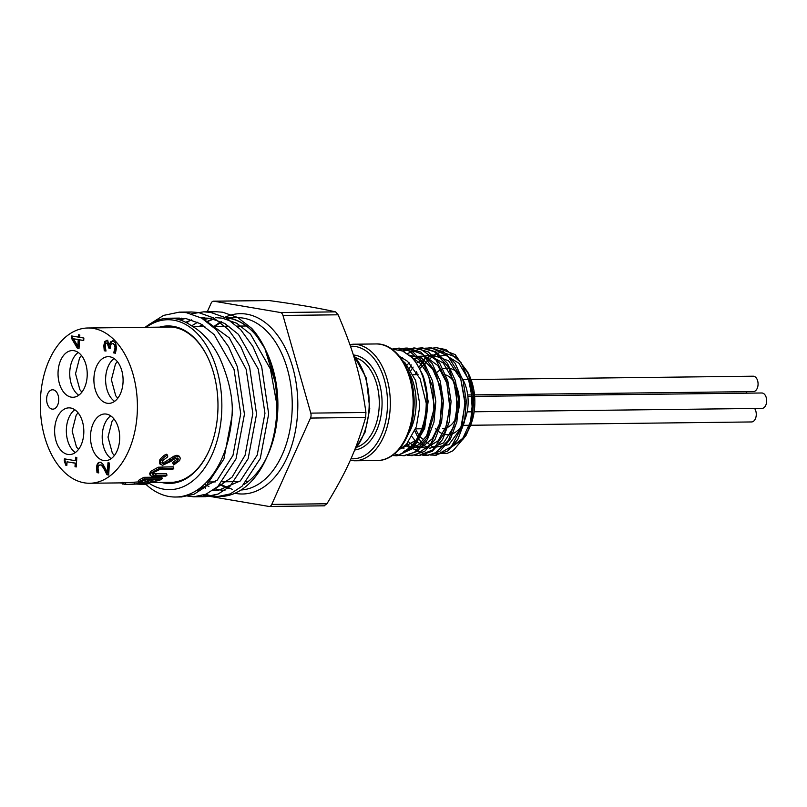 <?xml version="1.0" encoding="UTF-8"?>
<svg xmlns="http://www.w3.org/2000/svg" width="807" height="807" viewBox="0 0 807 807"><rect width="100%" height="100%" fill="white"/><g stroke="black" fill="none" stroke-linecap="round" stroke-linejoin="round"><path stroke-width="1.21" d="M399.566 356.422L407.515 361.294L420.134 378.856L426.338 403.621L426.641 410.047C424.008 431.14 416.382 444.95 403.742 451.456C412.296 447.784 418.914 439.926 423.584 427.871L412.296 448.026L397.094 455.753L392.273 455.521M392.716 348.957L398.376 348.18L408.907 350.551L423.766 364.361L432.845 387.299L434.085 413.809L427.327 437.434L414.364 452.424L403.45 455.713L398.497 455.148L394.583 453.776M402.179 348.463L406.022 348.079L422.777 354.444L435.75 372.33L441.943 397.397L439.997 423.544L430.524 444.425L415.988 454.946L407.263 455.289M402.511 350.954L413.638 347.999L420.346 348.917L436.073 360.083L446.705 381.388L449.802 407.646L444.758 432.471L432.956 449.842L418.722 455.541L414.899 455.209M417.451 348.271L421.264 347.908L434.448 351.711L448.591 367.276L456.5 391.213L456.419 417.683L448.49 440.269L434.812 453.473L426.348 455.441L422.525 455.118M425.087 348.19L431.705 347.958L448.107 356.351L460.161 375.739L465.084 401.412L461.836 427.135L451.355 446.634L436.325 455.188L430.171 455.027M409.442 368.214L411.267 364.925M432.734 348.099L436.537 347.736L445.968 349.613L461.1 362.666L470.642 385.161L472.428 411.631L469.381 427.327L465.992 435.518L453.05 450.72L447.068 453.433L435.296 453.241M424.24 446.019L418.44 438.262M417.844 437.212L414.838 430.918M415.08 374.7L416.392 371.785M418.904 367.205L424.421 360.023M426.55 358.005L441.318 351.812L456.591 357.34L467.717 371.997L473.961 395.864L472.246 419.226L468.433 430.222M467.909 431.301L463.894 437.838L451.123 447.29L462.815 438.352L470.602 421.506L472.71 400.353L468.544 379.431L458.901 363.231L445.706 355.231L431.674 357.148L419.701 368.567M417.138 373.016L416.331 374.68M415.565 429.072L418.853 435.377M419.549 436.446L433.5 447.592L448.833 444.687L460.656 428.618L465.155 404.297L460.767 379.129L448.611 360.8L432.189 354.888L416.291 363.211M413.113 367.104L410.914 370.504M412.034 436.708L415.444 440.985M416.069 441.641L429.758 448.309L443.557 442.902L453.746 426.802L457.529 404.196L453.756 380.914L443.245 362.999L428.547 355.08L413.315 359.206M409.169 362.777L407.081 365.107M408.594 441.883L412.256 444.929M412.831 445.303L425.773 448.167L437.989 440.945L446.695 425.198L449.892 404.368L446.755 382.952L437.838 365.611L424.956 356.109L410.783 356.502M405.336 445.484L409.583 447.532M410.117 447.714L421.829 447.189L432.28 438.705L439.543 423.746L442.256 404.943L439.855 385.575L432.663 369.061L421.859 358.298L409.25 355.161M402.542 447.824L403.994 448.198M409.018 448.541L418.561 444.849L426.661 435.861L434.58 406.92L428.598 375.578L420.891 363.856L411.136 356.835M401.361 448.631L416.049 440.108M451.123 447.29L463.389 438.877L467.677 431.866M467.051 433.288L471.722 420.255L473.316 395.43L468.342 373.823L455.198 354.586L437.001 347.736M434.66 455.34L447.592 451.103L457.892 439.311L464.499 421.779L466.335 401.18L463.067 380.632L455.087 363.261L443.557 351.741L429.667 347.817M407.111 443.648L410.047 447.118M410.41 447.482L427.619 455.43L439.966 451.184L450.256 439.401L456.863 421.879L458.709 401.271L455.43 380.712L447.451 363.362L435.931 351.832L422.535 347.888L407.192 353.597M402.592 357.884L401.573 359.054M419.458 455.511L432.33 451.274L442.629 439.502L449.237 421.96L451.073 401.351L447.794 380.813L439.825 363.453L428.295 351.913L414.899 347.988L403.197 351.267M411.631 455.612L424.694 451.375L434.993 439.583L441.6 422.051L443.447 401.442L440.168 380.894L432.189 363.533L420.659 352.013L407.273 348.079L398.991 349.713M404.085 455.693L417.058 451.456L427.357 439.674L433.974 422.152L435.81 401.533L432.532 380.985L424.553 363.634L413.033 352.104L399.636 348.16L393.927 348.957M392.565 455.319L397.084 455.784L413.245 448.329L424.694 428.346L428.164 401.25L422.545 374.367L416.866 364.088M411.499 357.178L402.653 351.015L391.637 349.007M398.214 450.336L406.456 444.364L416.362 426.742L419.64 407.222L419.66 403.52L415.585 380.43L405.175 363.009L402.774 360.8M407.495 369.616A45.959 28.739 89.3 0 1 416.008 406.97A45.959 28.739 89.3 0 1 408.251 434.105M411.499 357.168A53.666 33.551 89.3 0 1 426.812 407.717A53.666 33.551 89.3 0 1 426.641 410.047M468.342 373.823A53.797 33.632 89.3 0 1 469.381 427.327M452.898 444.596A44.012 27.519 -90.7 0 0 468.353 430.181M468.897 429.132A44.012 27.519 -90.7 0 0 469.19 428.527M468.746 429.556L469.684 427.478A44.012 27.519 -90.7 0 0 474.728 406.062A44.012 27.519 -90.7 0 0 469.059 374.801L467.707 371.997M422.545 374.357A53.797 33.632 89.3 0 1 423.584 427.871M435.538 428.618A33.289 20.811 -90.7 0 0 468.05 404.922A33.289 20.811 -90.7 0 0 457.539 372.582A33.289 20.811 -90.7 0 0 434.902 374.468M403.742 451.466A51.709 32.33 -90.7 0 0 426.237 402.471M167.674 482.334A77.754 48.622 -90.7 0 0 170.428 482.425A77.754 48.622 -90.7 0 0 208.872 451.042M207.772 357.39A77.754 48.622 -90.7 0 0 168.592 326.916A77.754 48.622 -90.7 0 0 165.849 327.077M159.554 327.148A78.753 49.237 89.3 0 1 207.621 357.087A78.753 49.237 89.3 0 1 208.741 451.345A78.753 49.237 89.3 0 1 161.38 482.404M442.165 374.377A27.075 16.927 89.3 0 1 459.334 404.327A27.075 16.927 89.3 0 1 442.801 428.537M205.059 320.187L229.359 337.931L246.165 369.293L252.843 413.477L245.106 455.209L232.063 477.159L214.521 489.254M199.622 490.152L197.695 489.708M191.622 325.836L197.614 322.255M204.121 319.582L209.709 318.21M215.782 317.665L222.308 318.15L236.794 323.294L250.553 334.219L270.406 369.011L276.932 404.821M209.649 312.228L215.701 311.704L222.661 312.218L237.5 317.403L251.683 328.328A92.412 57.781 89.3 0 1 264.777 348.241L276.135 385.464L276.468 424.452A86.45 54.059 -90.7 0 0 266.492 351.781A86.45 54.059 -90.7 0 0 265.876 350.541M265.634 350.056A86.45 54.059 -90.7 0 0 225.617 317.665M213.542 318.967A86.45 54.059 -90.7 0 0 207.016 321.549M201.911 324.585A86.45 54.059 -90.7 0 0 199.258 326.553M201.296 317.908L210.193 318.291L224.669 323.436L238.438 334.36L258.29 369.152L264.958 413.335L257.221 455.067L240.335 480.922L217.809 490.565L213.139 490.242M205.634 488.154L202.022 486.409M185.701 322.286L191.541 319.875M173.979 318.543L185.963 318.573L200.439 323.718L214.208 334.643L234.05 369.435L240.728 413.618L232.981 455.35L217.254 480.115L196.172 490.706M147.167 482.757L148.619 483.746A86.45 54.059 89.3 0 1 147.167 482.677M145.199 327.319A86.45 54.059 89.3 0 1 168.885 318.22A86.45 54.059 89.3 0 1 175.008 318.704A86.45 54.059 89.3 0 1 191.178 325.594C202.86 332.171 212.423 343.056 219.867 358.237C227.887 376.768 232.033 393.645 232.305 408.867A92.704 57.418 -94.7 0 1 232.325 414.395L223.902 459.001L205.735 486.641L193.922 494.318L181.525 496.951L175.644 497.021A92.412 57.781 -90.7 0 0 232.305 408.867M179.84 319.875L185.479 318.503M215.025 488.86A86.208 53.898 -90.7 0 0 218.899 489.748A86.208 53.898 -90.7 0 0 225.002 490.232M243.896 484.503A86.208 53.898 -90.7 0 0 266.925 456.923M264.777 348.241A92.412 57.781 89.3 0 1 266.078 458.85L267.773 455.108A86.208 53.898 -90.7 0 0 266.562 351.933A86.208 53.898 -90.7 0 0 265.917 350.611M265.674 350.137A86.208 53.898 -90.7 0 0 226.091 317.938M214.107 319.108A86.208 53.898 -90.7 0 0 207.308 321.761M202.224 324.767A86.208 53.898 -90.7 0 0 199.803 326.553M204.595 484.099A86.208 53.898 -90.7 0 0 208.892 486.5M268.277 300.567L269.094 300.557C296.492 304.269 318.664 308.042 335.611 311.875L338.143 314.801C353.88 351.66 360.658 375.487 365.934 412.478L365.642 417.411C356.23 449.993 346.788 471.066 326.916 503.77L324.091 505.787M199.692 496.154L205.765 496.668L218.152 494.035L229.965 486.359L248.142 458.719L256.555 414.112L249.565 366.872L240.758 346.627L228.482 329.68L213.845 318.008L198.431 312.501L191.481 311.986L185.408 312.511M178.68 496.86L181.525 496.951M145.865 484.301A92.412 57.781 -90.7 0 0 175.644 497.021M148.629 324.807L163.629 315.386L179.356 312.138L186.316 312.642L201.72 318.15L216.367 329.821L228.643 346.768L237.44 367.014L244.44 414.253L236.027 458.86L217.85 486.5L206.037 494.177L193.64 496.809L184.924 495.71M179.204 319.683L181.706 318.14M191.471 313.802L203.596 311.845L210.546 312.359L225.96 317.857L240.597 329.538L252.873 346.485L261.68 366.731L268.67 413.971L260.257 458.578L242.08 486.218L230.277 493.894L217.88 496.527L211.747 496.002L205.704 494.308M198.169 490.434L197.392 489.91M266.078 458.85A92.412 57.781 89.3 0 1 220.23 496.497A92.412 57.781 89.3 0 1 213.684 495.982M190.069 320.389L186.79 322.861M148.064 482.566A84.967 53.121 -90.7 0 0 220.25 426.399A84.967 53.121 -90.7 0 0 173.757 320.197A84.967 53.121 -90.7 0 0 146.238 327.309M251.683 328.328L264.999 348.705M203.142 495.246L268.933 506.443A4.973 3.107 -90.7 0 0 269.286 506.463A4.973 3.107 -90.7 0 0 271.757 504.425L310.483 418.066A4.973 3.107 -90.7 0 0 310.786 413.123L282.985 315.446A4.973 3.107 -90.7 0 0 280.453 312.521L213.936 301.213A4.973 3.107 -90.7 0 0 213.583 301.182A4.973 3.107 -90.7 0 0 211.111 303.22L207.197 311.966M204.575 317.807L203.848 319.411M201.619 324.404L201.357 324.969M65.73 465.165L64.267 460.858L64.389 458.84L75.364 460.706L75.565 457.256L76.816 457.468L76.251 466.95L75.011 466.739L75.212 463.208L67.052 461.826L66.84 465.357L65.73 465.165L66.85 465.215M76.322 457.377L76.13 460.696L75.364 460.706M65.145 458.971L65.034 460.847L66.497 465.155M64.267 460.858L65.034 460.847M67.052 461.826L75.979 463.198L76.261 466.819M75.212 463.208L75.979 463.198M75.011 466.739L75.767 466.728M106.948 474.728L104.305 469.533C102.65 466.456 101.279 464.933 100.189 464.943L98.595 465.649L97.97 467.939L98.736 472.912L97.001 472.62L96.568 467.515C96.88 463.783 98.111 462.038 100.26 462.28L102.63 463.702L107.412 472.337L107.977 462.784L109.389 463.026L108.683 475.02L106.948 474.728L108.683 474.879M108.733 462.915L108.178 472.327L107.412 472.337M99.745 462.24L100.26 462.28M101.016 462.27C98.868 462.028 97.637 463.773 97.324 467.505L97.758 472.609L98.747 472.781M97.001 472.62L97.758 472.609M100.946 464.933L99.856 464.923L100.946 464.933C102.045 464.923 103.407 466.446 105.061 469.523L107.714 474.718M104.254 350.763L103.81 345.557L104.749 341.573L107.099 340.221L109.611 344.276L110.67 341.815L113 340.847L115.643 343.036L116.48 348.019L115.421 353.194L113.686 352.901L115.058 347.928L114.554 344.871L112.728 343.469L110.892 344.337L110.216 348.301L108.864 348.069L107.109 342.904L105.727 343.701L105.213 346.001L105.989 351.055L104.254 350.763L105.989 350.914M107.876 342.894L106.867 342.884L107.876 342.894L110.226 348.16M108.864 348.069L109.631 348.059M113.484 343.469L112.294 343.439L115.32 344.861L115.825 347.918L114.453 352.891L115.472 353.073M114.554 344.871L115.32 344.861M113.706 352.72L114.463 352.709M113.686 352.901L114.453 352.891M110.67 341.815L111.437 341.815L110.488 344.296L109.722 344.296M112.476 340.806L113 340.847M113.767 340.836L111.437 341.815M104.749 341.573L105.505 341.563L104.577 345.547L105.021 350.752M107.866 340.211L105.505 341.563M77.835 346.153L78.602 346.142L78.985 339.606L73.467 338.799L77.835 346.153L78.218 339.606L78.985 339.606M78.218 339.606L73.467 338.799M78.511 334.784L79.822 335.006L79.681 337.326L83.867 338.042L83.716 340.544L79.54 339.838L79.025 348.422L77.311 348.13L71.551 338.365L71.692 335.964L78.37 337.104L78.511 334.784M79.268 334.915L79.136 337.094L78.37 337.104M72.448 336.095L72.307 338.355L78.067 348.12L79.036 348.291M71.551 338.365L72.307 338.355M77.311 348.13L78.067 348.12M79.54 339.838L83.726 340.413M106.474 414.102A23.353 14.597 -90.7 0 0 104.819 413.971A23.353 14.597 -90.7 0 0 90.495 437.485A23.353 14.597 -90.7 0 0 105.364 460.666A23.353 14.597 -90.7 0 0 119.688 438.473A23.353 14.597 -90.7 0 0 106.474 414.102M109.873 356.805A23.353 14.597 -90.7 0 0 108.219 356.674A23.353 14.597 -90.7 0 0 93.894 380.198A23.353 14.597 -90.7 0 0 108.774 403.379A23.353 14.597 -90.7 0 0 123.088 381.176A23.353 14.597 -90.7 0 0 109.873 356.805M74.012 350.702A23.353 14.597 -90.7 0 0 72.358 350.571A23.353 14.597 -90.7 0 0 58.033 374.095A23.353 14.597 -90.7 0 0 72.902 397.276A23.353 14.597 -90.7 0 0 87.217 375.073A23.353 14.597 -90.7 0 0 74.012 350.702M53.242 389.831A9.684 6.063 -90.7 0 0 52.556 389.781A9.684 6.063 -90.7 0 0 46.614 399.536A9.684 6.063 -90.7 0 0 52.788 409.159A9.684 6.063 -90.7 0 0 58.729 399.939A9.684 6.063 -90.7 0 0 53.242 389.831M70.602 407.999A23.353 14.597 -90.7 0 0 68.948 407.868A23.353 14.597 -90.7 0 0 54.624 431.392A23.353 14.597 -90.7 0 0 69.503 454.573A23.353 14.597 -90.7 0 0 83.817 432.37A23.353 14.597 -90.7 0 0 70.602 407.999M84.271 482.818A77.633 48.541 89.3 0 1 40.35 401.795A77.633 48.541 89.3 0 1 87.943 327.995A77.633 48.541 89.3 0 1 137.402 405.053A77.633 48.541 89.3 0 1 89.779 483.252A77.633 48.541 89.3 0 1 84.271 482.818M114.1 358.56A23.353 14.597 -90.7 0 0 105.606 380.057A23.353 14.597 -90.7 0 0 114.604 401.351M78.229 352.467A23.353 14.597 -90.7 0 0 69.735 373.954A23.353 14.597 -90.7 0 0 78.733 395.248M110.69 415.857A23.353 14.597 -90.7 0 0 102.196 437.354A23.353 14.597 -90.7 0 0 111.195 458.638M74.829 409.754A23.353 14.597 -90.7 0 0 66.335 431.251A23.353 14.597 -90.7 0 0 75.333 452.545M122.644 483.827L125.801 484.563M135.858 484.039L142.476 484.361C146.097 484.15 145.714 483.948 141.346 483.776L127.133 484.543M142.476 483.776L142.476 484.361L144.957 484.089M89.779 483.252L125.781 482.828L125.267 484.563L142.778 483.474C148.266 483.736 148.75 484.029 144.241 484.341M147.035 482.132L147.257 483.958L144.564 484.341M125.256 482.828L138.522 481.91M161.925 462.451L164.951 462.018L173.707 456.258L176.965 455.249L179.204 456.217M173.707 464.963A123.007 18.773 -114.1 0 0 173.475 463.702L177.843 460.474L178.307 458.931L177.53 458.023L174.04 459.143L170.882 461.443L162.54 465.296L160.008 463.975L160.704 460.736C163.589 457.387 165.889 455.582 167.594 455.34A106.665 30.263 65.6 0 1 167.715 456.853L162.55 460.716L162.086 463.248L163.549 463.884L165.697 463.289L174.524 457.408L177.802 456.369L179.82 457.085L180.294 458.285L179.588 460.615L173.707 464.963L172.98 463.652A122.25 17.552 -114.4 0 0 172.738 462.421L177.056 459.254L177.51 458.023M160.139 464.257L159.382 462.925L159.917 459.516C162.752 456.248 165.031 454.482 166.746 454.24L167.594 455.34M152.563 473.568L166.494 473.638L167.009 475.172A79.379 49.631 89.3 0 1 165.839 476.14L151.312 476.029L150.092 474.839L151.333 472.801L150.748 471.318L158.253 467.213L173.152 466.789L173.818 468.181A79.379 49.631 89.3 0 1 172.759 469.442L159.514 469.644L153.239 472.72L152.341 474.355L153.542 475.222L153.017 473.679M149.638 473.679L150.748 471.318M138.602 482.404L138.411 480.468L140.105 479.398A77.633 48.541 89.3 0 0 143.777 477.32L161.814 477.108L162.227 478.722A79.379 49.631 89.3 0 1 159.524 480.306L150.556 482.384L148.377 481.769L141.003 482.868L138.602 482.404L140.438 481.053L140.105 479.398M163.549 463.884L162.802 462.603M165.697 463.289L164.951 462.018M174.524 457.408L173.707 456.258M177.802 456.369L176.965 455.249M173.475 463.702L172.738 462.421M177.843 460.474L177.056 459.254M160.704 460.736L159.917 459.516M153.542 475.222L167.009 475.172M151.333 472.801L158.918 468.605L158.253 467.213M158.918 468.605L173.818 468.181M143.777 477.32L144.191 478.934A79.379 49.631 89.3 0 1 140.438 481.053M144.191 478.934L162.227 478.722M157.446 480.447A79.379 49.631 89.3 0 0 159.14 479.499L153.36 479.57A79.379 49.631 89.3 0 1 152.523 480.044L150.415 481.547L151.807 481.88L157.446 480.447L157.254 479.519M150.687 480.064A79.379 49.631 89.3 0 0 151.514 479.59L144.806 479.671A79.379 49.631 89.3 0 1 143.031 480.659L140.953 481.89L142.294 482.415L147.852 481.396L150.586 479.6M151.807 481.88L151.585 480.579M152.341 480.155L155.327 479.55M142.294 482.415L142.103 481.143M142.032 480.72L147.792 479.63M147.852 481.396L147.54 479.731M134.497 483.958L134.355 482.233M142.778 483.474L142.708 482.788M119.759 482.899L122.331 483.111M754.606 408.483A7.697 4.812 89.3 0 1 756.25 415.07A7.697 4.812 89.3 0 1 751.549 421.95L470.622 425.259M474.627 396.368L761.768 392.989A7.697 4.812 89.3 0 1 766.65 401.513A7.697 4.812 89.3 0 1 761.949 408.392L474.143 411.782M471.046 379.522L753.163 376.203A7.697 4.812 89.3 0 1 758.055 384.717A7.697 4.812 89.3 0 1 753.345 391.607L474.496 394.885M746.001 391.688A7.697 4.812 89.3 0 1 746.818 393.17M412.982 408.403A58.286 36.436 -90.7 0 0 376.012 343.953C397.912 342.793 416.493 375.124 413.91 408.292C412.599 436.869 396.197 460.837 377.383 460.504A58.286 36.436 -90.7 0 0 412.982 408.403M354.858 449.479A58.286 36.436 -90.7 0 0 369.031 408.917A58.286 36.436 -90.7 0 0 353.375 355.09M357.299 447.028A45.585 28.507 -90.7 0 0 379.159 407.364A45.585 28.507 -90.7 0 0 356.25 357.905M353.839 355.04A47.573 29.748 89.3 0 1 382.074 402.168A47.573 29.748 89.3 0 1 354.959 449.953M349.865 344.498L353.194 344.226A58.286 36.436 89.3 0 1 390.164 408.675A58.286 36.436 89.3 0 1 354.566 460.777L350.218 460.434M350.974 458.739A56.298 35.195 -90.7 0 0 387.531 402.774A56.298 35.195 -90.7 0 0 350.48 346.274M241.051 490A86.208 53.898 -90.7 0 0 292.205 401.866A86.208 53.898 -90.7 0 0 237.319 317.665L226.878 317.787M230.156 318.513A86.208 53.898 -90.7 0 0 227.998 319.078M221.36 321.741A86.208 53.898 -90.7 0 0 214.148 326.381M224.931 317.302A90.182 56.389 89.3 0 1 297.591 396.701A90.182 56.389 89.3 0 1 234.918 493.269M219.918 484.533A86.208 53.898 -90.7 0 0 228.522 488.437M269.094 300.557L213.936 301.213M280.453 312.521L335.611 311.875M338.143 314.801L282.985 315.446M310.786 413.123L365.934 412.478M365.642 417.411L310.483 418.066M271.757 504.425L326.916 503.77M96.568 467.515L97.324 467.505M104.305 469.533L105.061 469.523M108.915 347.202L109.681 347.192M115.058 347.928L115.825 347.918M103.81 345.557L104.577 345.547M170.459 460.283L169.662 459.072M156.205 475.303L155.69 473.759M162.923 468.302L162.257 466.92M437.798 347.716L436.537 347.726M430.171 347.807L428.9 347.817M422.535 347.898L421.264 347.908M414.899 347.988L413.638 347.999M407.273 348.069L406.002 348.089M399.636 348.16L398.376 348.18M435.245 455.34L433.984 455.35M427.619 455.43L426.348 455.441M419.983 455.521L418.722 455.531M412.357 455.612L411.086 455.622M404.721 455.703L403.45 455.713M397.084 455.794L395.823 455.804M353.123 354.273L366.257 377.979L369.777 408.826L365.016 432.37L354.434 450.538M232.295 489.345L220.18 484.261M230.288 318.543L228.109 319.138M221.653 321.872L214.944 326.371M415.635 428.85L421.758 428.779M413.204 374.72L418.066 374.66M246.337 325.998L237.147 326.109M229.077 326.21L212.917 326.391M204.837 326.492L192.974 326.633M248.173 481.507L246.68 481.527M239.558 481.608L222.439 481.809M215.318 481.9L206.693 482.001M212.584 490.626L217.809 490.565M168.885 318.22L179.426 318.099M201.175 317.837L203.657 317.807M354.566 460.777L377.383 460.504M353.194 344.226L376.012 343.953M215.701 311.704L203.586 311.845M191.471 311.986L179.356 312.138M220.23 496.497L217.88 496.527M205.765 496.668L193.65 496.809M268.67 300.537L213.583 301.182M324.374 505.818L269.286 506.463M117.761 398.244L115.724 395.753L111.396 379.815L115.482 363.927L117.328 361.586M81.89 392.152L79.863 389.66L75.535 373.732L79.611 357.844L81.457 355.494M114.352 455.541L112.324 453.05L107.997 437.112L112.072 421.224L113.928 418.883M78.491 449.438L76.453 446.957L72.126 431.019L76.201 415.131L78.057 412.781M125.912 484.563L127.647 484.543M142.869 484.361L144.715 484.341M147.156 482.576L173.172 482.273M87.943 327.995L171.346 327.006M179.134 456.137L179.941 457.246M149.618 473.618L150.152 475.182M122.371 482.374L122.271 484.089M470.037 425.269L461.947 425.36M474.002 396.378L473.396 396.388M473.144 396.388L467.878 396.449M472.781 411.802L467.162 411.863M470.239 379.532L462.915 379.623M473.87 394.895L473.265 394.905M473.033 394.905L467.707 394.966"/></g></svg>
